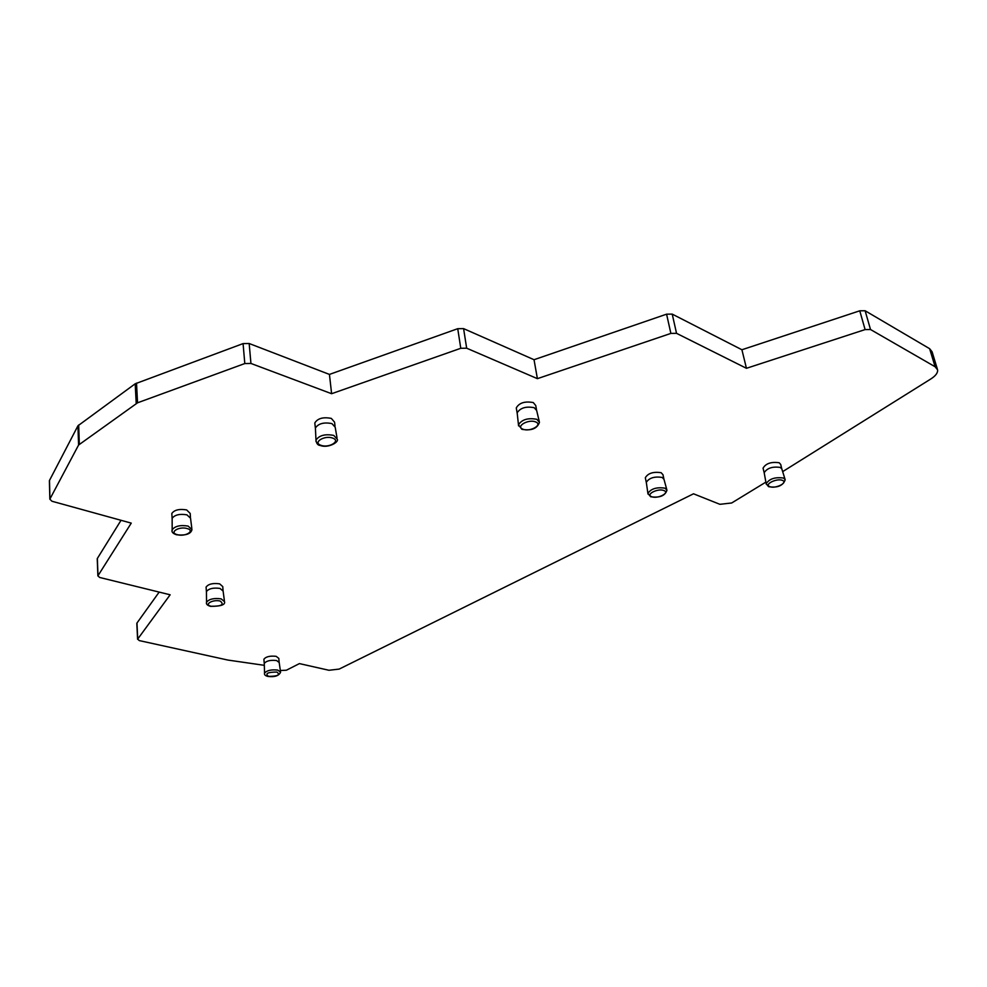<?xml version="1.0" encoding="UTF-8"?>
<svg xmlns="http://www.w3.org/2000/svg" width="987" height="987" viewBox="0 0 987 987"><rect width="100%" height="100%" fill="white"/><g stroke="black" fill="none" stroke-linecap="round" stroke-linejoin="round"><path stroke-width="1.48" d="M280.345 670.506L286.39 670.222L299.419 663.597L328.967 670.272L339.183 669.087L693.516 493.796L719.868 504.308L731.7 502.975L765.887 482.112M264.319 665.324L227.923 660.069L139.204 640.575L137.736 639.021L170.146 594.791L99.724 577.481L97.886 575.877L131.259 523.122L51.966 501.248L49.843 499.163L78.578 445.038L77.948 425.792L135.194 383.795L243.073 343.599L249.168 343.513L329.436 374.418L457.734 328.696L463.594 328.622L534.029 359.712L666.583 314.174L672.221 314.113L741.916 349.756L859.763 310.806L865.13 310.757L929.631 348.695L935.108 366.745L870.509 329.51L865.106 329.584L859.763 310.806M865.106 329.584L746.443 368.299L676.539 333.335L670.876 333.409L537.397 378.663L466.666 348.201L460.781 348.288L331.607 393.714L250.932 363.45L244.801 363.549L137.538 402.807L78.578 445.038M782.666 471.626L930.84 378.959C935.713 375.813 937.958 372.765 937.576 369.829L935.108 366.745M781.766 468.689L780.717 464.47L779.199 462.755C771.229 461.645 765.85 463.434 763.062 468.146L763.185 468.628M190.442 517.237L190.195 513.437L186.642 509.921C179.301 508.724 174.354 509.909 171.812 513.474L171.886 514.622M335.012 426.026L334.568 422.177L331.324 418.402C323.193 416.835 317.691 418.352 314.816 422.929L314.964 424.299M536.484 409.642L535.756 405.558L533.288 402.573C524.874 401.03 519.199 402.819 516.275 407.915L516.46 408.963M223.037 590.362L222.766 586.599L219.645 583.848C212.871 582.935 208.343 584.02 206.086 587.092L206.147 587.894M663.869 478.868L663.005 474.747L661.142 472.699C653.308 471.539 648.04 473.217 645.325 477.733L645.461 478.35M279.124 662.03L278.803 658.391L276.175 656.33C269.994 655.676 265.898 656.651 263.899 659.267L263.936 659.809M280.505 671.629L279.185 662.499L276.545 660.525C270.463 659.871 266.367 660.821 264.269 663.387L264.282 663.943M191.836 528.514L190.54 518.237L186.962 514.856C179.757 513.659 174.822 514.807 172.145 518.286L172.157 519.458M224.407 600.849L223.111 591.065L219.978 588.425C213.315 587.524 208.8 588.56 206.431 591.571L206.443 592.397M785.06 479.324L781.864 469.035L780.359 467.443C772.537 466.308 767.146 468.072 764.185 472.711L764.283 473.217M666.793 489.626L663.992 479.349L662.141 477.424C654.455 476.265 649.175 477.893 646.3 482.335L646.399 482.988M539.223 421.264L536.657 410.493L534.177 407.693C525.96 406.15 520.285 407.878 517.163 412.85L517.287 413.96M337.036 437.883L335.185 427.186L331.903 423.596C323.97 422.054 318.468 423.509 315.408 427.951L315.47 429.382M937.354 369.101L932.098 351.816L929.631 348.695M746.443 368.299L741.916 349.756M537.397 378.663L534.029 359.712M331.607 393.714L329.436 374.418M49.93 498.966L49.486 480.459L77.948 425.792M49.486 480.459L49.412 481.335M97.997 575.618L97.355 558.457L121.031 520.297M97.355 558.457L97.257 559.197M137.736 639.021L136.959 623.044L159.166 592.089M136.959 623.044L136.835 623.673M264.269 663.387L264.541 673.146C264.109 674.701 265.269 675.799 268.008 676.44C274.731 677.255 278.926 675.836 280.592 672.172L277.754 670.087C271.215 669.408 266.798 670.42 264.541 673.146L264.553 673.702M276.915 672.061C267.65 672.098 264.837 673.541 268.476 676.366C277.692 676.342 280.505 674.898 276.915 672.061M187.098 528.538C179.017 526.059 168.691 532.536 177.241 534.658C185.235 537.101 195.586 530.722 187.098 528.538M220.212 601.071C213.007 599.109 203.445 604.575 211.082 606.252C221.483 606.351 224.53 604.624 220.212 601.071M782.518 480.435C777.188 477.856 763.741 484.37 769.712 486.603C774.992 489.145 788.391 482.717 782.518 480.435M663.918 490.551C658.058 487.985 645.214 494.487 651.679 496.695C657.478 499.212 670.296 492.809 663.918 490.551M535.657 421.942C528.588 418.796 515.214 426.446 522.925 429.172C529.92 432.269 543.257 424.743 535.657 421.942M332.619 438.092C324.513 434.983 312.336 442.62 321.009 445.31C329.016 448.357 341.194 440.856 332.619 438.092M172.145 518.286L172.17 529.748C171.343 531.907 172.824 533.572 176.611 534.781C185.716 535.694 190.836 533.992 191.971 529.661L188.122 526.083C180.374 524.825 175.057 526.046 172.17 529.748L172.145 530.895M206.431 591.571L206.554 602.218C205.901 604.032 207.233 605.401 210.552 606.351C220.78 606.363 225.443 604.809 224.518 601.663L221.137 598.862C213.982 597.912 209.121 599.023 206.554 602.218L206.554 603.045M768.651 486.677C777.534 488.047 783.049 485.74 785.196 479.756L783.579 478.066C775.177 476.881 769.366 478.769 766.171 483.704L766.257 484.198M646.3 482.335L647.904 493.414L650.655 496.757C659.711 498.016 665.139 495.832 666.953 490.206L664.967 488.17C656.7 486.949 651.013 488.701 647.904 493.414L647.99 494.055M521.938 429.308C531.413 430.974 537.249 428.629 539.47 422.276L536.805 419.302C527.959 417.686 521.839 419.524 518.471 424.817L518.557 425.878M315.408 427.951L315.976 440.079C316.445 443.521 317.826 445.31 320.133 445.445C327.918 448.554 339.109 442.201 337.27 439.227L333.754 435.415C325.204 433.786 319.27 435.341 315.976 440.079L315.988 441.436M870.509 329.51L865.13 310.757M676.539 333.335L672.221 314.113M670.876 333.409L666.583 314.174M466.666 348.201L463.594 328.622M460.781 348.288L457.734 328.696M250.932 363.45L249.168 343.513M244.801 363.549L243.073 343.599M137.538 402.807L136.514 383.116M136.218 403.486L135.194 383.795M79.318 444.249L78.676 424.99M263.899 659.267L264.245 663.449M171.812 513.474L172.12 518.409M206.086 587.092L206.406 591.657M764.185 472.711L766.171 483.704L768.552 486.64M763.062 468.146L764.197 472.822M645.325 477.733L646.3 482.458M517.163 412.85L518.471 424.817L521.852 429.283M516.275 407.915L517.151 413.022M314.816 422.929L315.371 428.124M49.399 480.657L49.843 499.163M97.232 558.716L97.886 575.877M136.823 623.328L137.588 639.305"/></g></svg>
